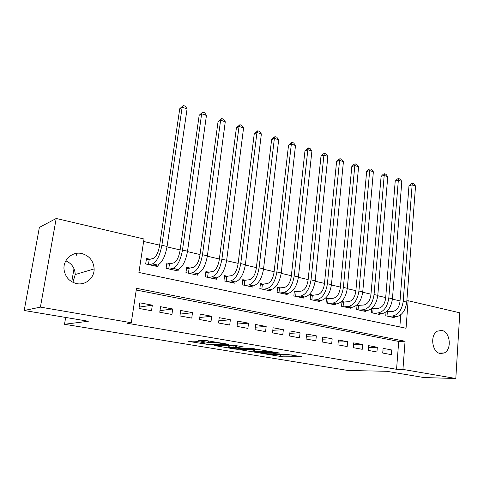 <?xml version="1.0" encoding="UTF-8"?>
<svg xmlns="http://www.w3.org/2000/svg" width="484" height="484" viewBox="0 0 484 484"><rect width="100%" height="100%" fill="white"/><g stroke="black" fill="none" stroke-linecap="round" stroke-linejoin="round"><path stroke-width="0.73" d="M263.901 353.731L282.91 356.829L301.671 356.732L285.124 354.082C287.442 354.488 288.234 354.766 287.496 354.911L273.067 353.635L275.59 354.179C277.895 354.578 278.693 354.851 277.985 354.99L263.901 353.731M65.824 260.822C71.771 263.496 74.905 268.063 75.238 274.537L72.909 282.353M81.76 253.531C89.425 255.776 93.551 260.906 94.138 268.923C94.41 277.973 85.583 285.542 76.666 283.606C69.629 281.815 65.437 277.284 64.1 269.999C62.581 260.023 72.285 251.16 81.76 253.531M441.807 330.451C450.247 331.703 452.159 349.678 444.173 352.987L440.295 353.514C431.97 352.497 429.75 334.789 437.457 331.129L441.807 330.451M195.191 341.208L188.167 341.153L189.032 341.48L211.647 345.038L228.424 344.487L227.674 344.16L207.013 340.688L198.579 340.694L208.35 342.49L213.825 342.636C216.56 342.478 225.762 343.936 223.439 344.154L212.065 344.56C209.445 344.693 200.491 343.283 202.675 343.077L204.871 342.974L203.939 342.666L195.191 341.208M455.807 378.5L424.044 377.562L386.637 371.288L348.123 370.496L64.505 324.274L88.33 321.249L24.2 310.492L40.408 307.122L56.205 218.49L144.002 239.005L138.914 272.474L406.046 328.255L408.121 300.721L459.8 312.797L455.807 378.5L402.936 369.413L405.066 341.25L136.5 288.313L131.267 322.731L40.408 307.122M131.267 322.731L126.881 323.197L396.565 369.304L402.936 369.413M239.955 349.72L261.681 353.314L279.921 353.084L257.458 349.363L239.955 349.72M234.607 349.012L214.436 345.534L234.105 345.243L243.519 346.98L236.24 347.179L236.936 347.482L245.061 348.655L252.569 348.48L255.007 348.861L237.148 349.26L234.607 349.012L234.655 348.637M150.107 259.273L146.495 258.48L145.672 263.962L158.002 266.623L158.268 264.79M170.392 263.738L166.883 262.963L166.103 268.372L178.076 270.955L178.306 269.328M190.085 268.069L186.679 267.319L185.941 272.655L197.569 275.166L197.768 273.69M209.221 272.28L205.912 271.554L205.21 276.818L216.511 279.262L216.687 277.895M227.819 276.37L224.6 275.662L223.935 280.865L234.922 283.237L235.079 281.966M245.902 280.351L242.774 279.661L242.145 284.798L252.823 287.103L252.969 285.923M263.49 284.223L260.446 283.551L259.847 288.621L270.241 290.866L270.368 289.759M280.599 287.986L277.641 287.339L277.078 292.342L287.193 294.526L287.308 293.492M297.261 291.652L294.375 291.017L293.842 295.96L303.692 298.09L303.795 297.115M313.481 295.222L310.674 294.605L310.171 299.487L319.761 301.556L319.851 300.643M329.283 298.701L326.549 298.096L326.071 302.923L335.418 304.938L335.503 304.073M344.681 302.089L342.013 301.502L341.565 306.269L350.676 308.235L350.749 307.413M359.691 305.392L357.089 304.817L356.666 309.53L365.547 311.448L365.614 310.668M374.326 308.611L372.123 308.127M382.717 353.054L391.272 354.621L391.641 349.956L383.098 348.353L382.717 353.054M368.167 350.392L376.939 351.995L377.332 347.276L368.578 345.636L368.167 350.392M353.247 347.657L362.244 349.309L362.661 344.529L353.677 342.847L353.247 347.657M337.941 344.856L347.173 346.55L347.615 341.716L338.395 339.986L337.941 344.856M322.229 341.982L331.703 343.719L332.175 338.824L322.713 337.052L322.229 341.982M306.1 339.03L315.828 340.809L316.324 335.86L306.614 334.039L306.1 339.03M289.535 335.999L299.529 337.826L300.056 332.81L290.079 330.947L289.535 335.999M272.516 332.883L282.783 334.765L283.34 329.683L273.091 327.765L272.516 332.883M255.026 329.683L265.577 331.613L266.17 326.47L255.637 324.498L255.026 329.683M237.045 326.391L247.893 328.376L248.516 323.167L237.686 321.14L237.045 326.391M218.55 323.003L229.712 325.048L230.366 319.767L219.228 317.685L218.55 323.003M199.517 319.525L211.006 321.624L211.702 316.276L200.237 314.128L199.517 319.525M179.927 315.937L191.755 318.103L192.487 312.676L180.689 310.468L179.927 315.937M159.756 312.247L171.929 314.473L172.709 308.974L160.555 306.699L159.756 312.247M396.565 369.304L398.713 341.432L136.24 290.025M152.339 305.162L139.815 302.821L138.975 308.441L151.516 310.74L152.339 305.162L139.168 307.122M400.032 300.903L392.415 299.136M385.688 297.575L377.756 295.736M370.974 294.169L362.71 292.251M355.879 290.666L347.27 288.67M340.385 287.072L331.413 284.997M324.48 283.388L315.126 281.216M308.145 279.601L298.398 277.338M291.362 275.711L281.198 273.351M274.113 271.712L263.514 269.255M256.375 267.598L245.321 265.032M238.134 263.369L226.603 260.695M219.361 259.019L207.333 256.23M200.043 254.536L187.483 251.626M180.139 249.925L167.028 246.882M159.635 245.17L143.633 241.462M399.832 326.954L400.776 314.775M388.598 311.75L386.789 311.357M394.248 316.929L394.194 317.631L385.748 315.81L386.063 311.956M380.109 313.838L380.049 314.576L371.391 312.706L371.754 308.453M76.611 253.338L76.236 255.534M73.998 268.656L71.765 281.742M65.673 317.45L64.505 324.274M24.2 310.492L39.373 227.407L56.205 218.49M406.838 300.842L408.121 300.721M398.713 341.432L405.066 341.25M391.641 349.956L382.959 350.083M377.332 347.276L368.421 347.451M362.661 344.529L353.508 344.759M347.615 341.716L338.207 342.006M332.175 338.824L322.507 339.181M316.324 335.86L306.384 336.295M300.056 332.81L289.819 333.337M283.34 329.683L272.807 330.312M266.17 326.47L255.316 327.214M248.516 323.167L237.335 324.038M230.366 319.767L218.835 320.795M211.702 316.276L199.789 317.48M192.487 312.676L180.187 314.098M172.709 308.974L159.986 310.643M278.427 354.379L283.11 354.99L291.658 354.917M249.333 349.527L254.161 350.331M258.807 352.769L275.959 352.546L265.256 351.348L254.015 351.553C253.295 351.699 254.136 351.983 256.544 352.394L258.807 352.769M254.203 349.95L259.515 349.527M228.847 346.114L223.596 345.237M229.083 347.373L228.69 347.397C226.615 347.603 235.121 348.922 237.813 348.819L241.939 348.716L235.599 347.518L229.083 347.373L229.325 345.443L228.896 345.727M229.325 345.443L236.271 345.643M386.226 311.835L392.905 311.412C396.783 310.546 399.143 307.279 399.978 301.599L408.98 185.789L411.122 183.605L412.386 183.248L413.747 183.708L415.544 186.05L406.741 302.119C405.477 310.661 401.92 315.556 396.069 316.802L391.744 317.105M415.544 186.05L412.144 184.9L403.202 301.296C401.932 309.869 398.374 314.781 392.536 316.034L388.228 316.342M412.386 183.248L412.144 184.9L408.98 185.789M387.351 311.853L387.006 316.082M371.73 308.701L378.579 308.241C382.414 307.352 384.768 304.031 385.633 298.283L395.216 181.161L397.382 178.953L398.635 178.578L400.026 179.05L401.829 181.415L392.445 298.797C391.151 307.449 387.599 312.416 381.809 313.711L377.538 314.037M401.829 181.415L398.344 180.242L388.815 297.956C387.509 306.632 383.963 311.623 378.185 312.924L373.926 313.257M398.635 178.578L398.344 180.242L395.216 181.161M373.091 308.719L372.728 312.997M357.029 305.489L363.889 304.993C367.683 304.067 370.024 300.697 370.913 294.877L381.108 176.418L383.298 174.186L384.538 173.798L385.966 174.282L387.769 176.666L377.786 295.397C376.449 304.152 372.916 309.197 367.187 310.534L362.97 310.891M387.769 176.666L384.199 175.462L374.059 294.532C372.716 303.317 369.183 308.381 363.478 309.73L359.273 310.093M384.538 173.798L384.199 175.462L381.108 176.418M358.475 305.507L358.087 309.839M341.946 302.197L348.825 301.665C352.57 300.703 354.899 297.279 355.813 291.386L366.642 171.56L368.862 169.297L370.091 168.892L371.549 169.388L373.364 171.802L362.74 291.9C361.366 300.77 357.851 305.894 352.195 307.279L348.032 307.667M373.364 171.802L369.703 170.562L358.922 291.017C357.531 299.911 354.022 305.053 348.383 306.451L344.239 306.844M370.091 168.892L369.703 170.562L366.642 171.56M343.483 302.21L343.071 306.596M326.476 298.828L333.367 298.241C337.058 297.249 339.375 293.77 340.319 287.805L351.814 166.575L354.064 164.282L355.274 163.864L356.769 164.372L358.584 166.805L347.3 288.319C345.885 297.297 342.388 302.506 336.81 303.94L332.708 304.351M358.584 166.805L354.832 165.54L343.38 287.405C341.952 296.414 338.455 301.641 332.895 303.093L328.811 303.51M355.274 163.864L354.832 165.54L351.814 166.575M328.104 298.834L327.668 303.268M310.595 295.361L317.498 294.732C321.134 293.703 323.439 290.164 324.407 284.126L336.598 161.462L338.879 159.139L340.07 158.704L341.607 159.23L343.422 161.686L331.449 284.64C329.991 293.734 326.512 299.021 321.013 300.516L316.978 300.957M343.422 161.686L339.574 160.386L327.42 283.703C325.95 292.826 322.477 298.138 317.002 299.644L312.985 300.092M340.07 158.704L339.574 160.386L336.598 161.462M312.325 295.367L311.865 299.85M294.29 291.81L301.205 291.132C304.781 290.061 307.068 286.467 308.066 280.345L320.989 156.217L323.3 153.864L324.474 153.416L326.053 153.948L327.868 156.429L315.169 280.859C313.662 290.067 310.208 295.446 304.799 296.994L300.836 297.472M327.868 156.429L323.917 155.098L311.024 279.897C309.512 289.142 306.063 294.538 300.679 296.099L296.734 296.583M324.474 153.416L323.917 155.098L320.989 156.217M296.123 291.804L295.633 296.347M277.55 288.161L284.465 287.429C287.974 286.316 290.249 282.662 291.277 276.467L304.968 150.833L307.31 148.449L308.465 147.977L310.081 148.528L311.902 151.038L298.434 276.975C296.886 286.31 293.455 291.773 288.143 293.377L284.259 293.891M311.902 151.038L307.842 149.665L294.181 275.989C292.62 285.348 289.196 290.842 283.908 292.457L280.042 292.983M308.465 147.977L307.842 149.665L304.968 150.833M279.486 288.149L278.972 292.747M260.344 284.417L267.271 283.624C270.707 282.474 272.964 278.76 274.023 272.474L288.518 145.303L290.89 142.889L292.021 142.399L293.685 142.968L295.506 145.496L281.24 272.982C279.643 282.438 276.237 287.998 271.034 289.662L267.228 290.212M295.506 145.496L291.338 144.093L276.866 271.966C275.257 281.458 271.857 287.042 266.678 288.718L262.897 289.281M292.021 142.399L291.338 144.093L288.518 145.303M262.395 284.392L261.85 289.051M242.659 280.569L249.593 279.716C252.957 278.518 255.189 274.743 256.284 268.372L271.621 139.622L274.029 137.178L275.136 136.669L276.842 137.25L278.663 139.809L263.562 268.88C261.911 278.463 258.535 284.12 253.441 285.844L249.726 286.431M278.663 139.809L274.386 138.363L259.061 267.833C257.397 277.453 254.033 283.134 248.97 284.876L245.279 285.469M275.136 136.669L274.386 138.363L271.621 139.622M244.837 280.538L244.263 285.251M224.479 276.612L231.412 275.692C234.698 274.452 236.906 270.61 238.037 264.155L254.257 133.79L257.778 130.777L259.539 131.376L261.36 133.965L245.37 264.657C243.67 274.374 240.33 280.127 235.357 281.918L231.739 282.547M261.36 133.965L256.956 132.477L240.742 263.58C239.029 273.333 235.696 279.111 230.753 280.92L227.159 281.561M257.778 130.777L256.956 132.477L254.257 133.79M226.778 276.57L226.173 281.349M205.779 272.546L212.712 271.554C215.906 270.272 218.09 266.357 219.258 259.811L236.41 127.788L239.943 124.727L241.746 125.338L243.567 127.951L226.657 260.313C224.897 270.163 221.593 276.019 216.747 277.883L213.232 278.554M243.567 127.951L239.042 126.427L221.89 259.206C220.117 269.092 216.826 274.972 212.016 276.854L208.525 277.538M239.943 124.727L239.042 126.427L236.41 127.788M208.211 272.492L207.569 277.332M186.534 268.36L189.111 268.293L193.467 267.301C196.571 265.964 198.724 261.977 199.928 255.346L218.06 121.623L221.593 118.501L223.451 119.131L225.272 121.774L207.388 255.836C205.573 265.825 202.312 271.79 197.605 273.726L194.199 274.44M225.272 121.774L220.619 120.201L202.481 254.699C200.648 264.724 197.399 270.713 192.729 272.667L189.353 273.393M221.593 118.501L220.619 120.201L218.06 121.623M189.111 268.293L188.433 273.194M166.726 264.058L169.448 263.974L173.647 262.915C176.654 261.529 178.778 257.47 180.024 250.742L199.178 115.277L202.723 112.094L204.635 112.742L206.45 115.416L187.538 251.232C185.668 261.36 182.45 267.434 177.894 269.449L174.603 270.211M206.45 115.416L201.659 113.794L182.486 250.059C180.599 260.223 177.392 266.327 172.873 268.36L169.618 269.134M202.723 112.094L201.659 113.794L199.178 115.277M169.448 263.974L168.734 268.941M146.319 259.636L149.205 259.521L153.24 258.402C156.132 256.956 158.226 252.823 159.514 245.999L179.752 108.749L183.297 105.5L185.263 106.171L187.078 108.87L167.089 246.483C165.153 256.762 161.989 262.951 157.59 265.038L154.426 265.849M187.078 108.87L182.147 107.206L161.88 245.273C159.926 255.588 156.774 261.808 152.418 263.919L149.29 264.742M183.297 105.5L182.147 107.206L179.752 108.749M149.205 259.521L148.449 264.56M283.11 354.99L282.91 356.829M280.623 354.748L280.424 356.587M261.723 352.927L261.681 353.314M265.353 350.501L265.256 351.348M254.814 349.623L254.596 351.517M215.374 345.497L215.332 345.824M236.428 345.636L236.24 347.179M237.202 348.813L237.148 349.26M235.835 345.57L235.599 347.518M233.24 345.322L232.998 347.27M203.056 342.515L202.99 343.053M213.928 341.855L213.825 342.636M211.181 341.389L211.006 342.745M208.55 340.948L208.35 342.49M199.589 340.645L199.541 341.02M211.714 344.56L211.647 345.038M209.136 344.408L209.082 344.796M189.081 341.117L189.032 341.48M396.069 316.802L392.536 316.034M406.741 302.119L403.202 301.296M381.809 313.711L378.185 312.924M392.445 298.797L388.815 297.956M367.187 310.534L363.478 309.73M377.786 295.397L374.059 294.532M352.195 307.279L348.383 306.451M362.74 291.9L358.922 291.017M336.81 303.94L332.895 303.093M347.3 288.319L343.38 287.405M321.013 300.516L317.002 299.644M331.449 284.64L327.42 283.703M304.799 296.994L300.679 296.099M315.169 280.859L311.024 279.897M288.143 293.377L283.908 292.457M298.434 276.975L294.181 275.989M271.034 289.662L266.678 288.718M281.24 272.982L276.866 271.966M253.441 285.844L248.97 284.876M263.562 268.88L259.061 267.833M235.357 281.918L230.753 280.92M245.37 264.657L240.742 263.58M216.747 277.883L212.016 276.854M226.657 260.313L221.89 259.206M197.605 273.726L192.729 272.667M207.388 255.836L202.481 254.699M177.894 269.449L172.873 268.36M187.538 251.232L182.486 250.059M157.59 265.038L152.418 263.919M167.089 246.483L161.88 245.273M94.138 268.923L75.238 274.537M444.173 352.987L438.813 353.042M278.058 354.33L278.016 354.711M287.569 354.234L287.532 354.621M254.239 349.66L254.015 351.553M236.277 345.606L236.083 347.191M228.926 345.467L228.69 347.397M241.988 348.323L241.952 348.625M202.76 342.466L202.675 343.077M223.523 343.465L223.475 343.87"/></g></svg>
